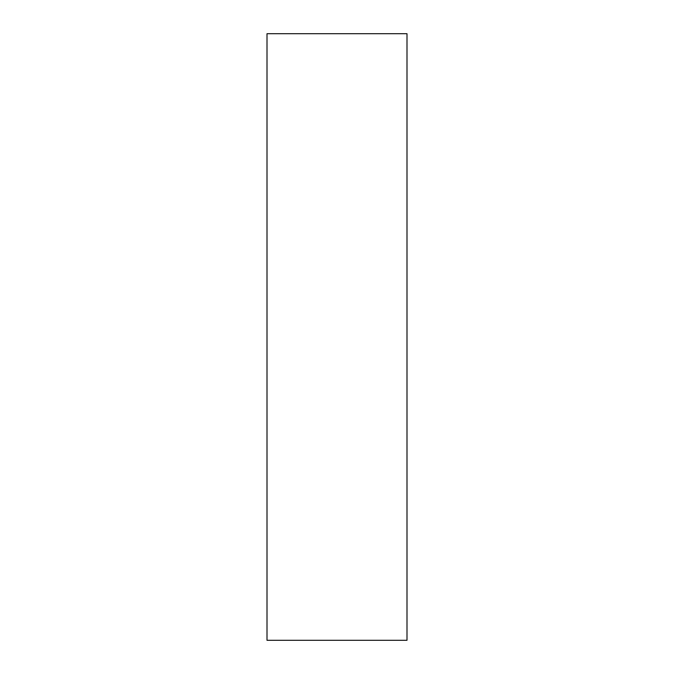 <?xml version="1.0" encoding="UTF-8"?>
<svg xmlns="http://www.w3.org/2000/svg" width="674" height="674" viewBox="0 0 674 674"><rect width="100%" height="100%" fill="white"/><g stroke="black" fill="none" stroke-linecap="round" stroke-linejoin="round"><path stroke-width="1.01" d="M406.995 640.3L267.005 640.3L406.995 640.3L406.995 33.7L406.995 640.3M267.005 33.7L406.995 33.7L267.005 33.7L267.005 640.3L267.005 33.7"/></g></svg>
